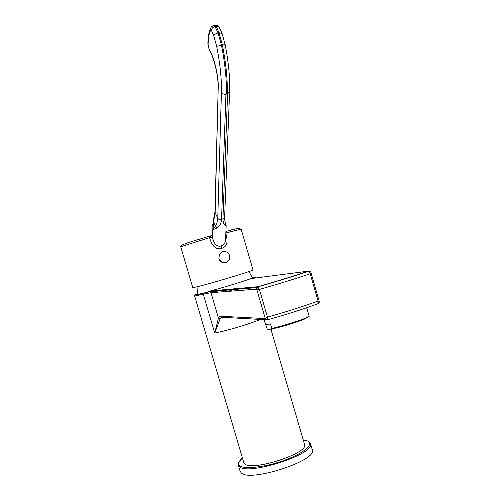 <?xml version="1.0" encoding="UTF-8"?>
<svg xmlns="http://www.w3.org/2000/svg" width="500" height="500" viewBox="0 0 500 500"><rect width="100%" height="100%" fill="white"/><g stroke="black" fill="none" stroke-linecap="round" stroke-linejoin="round"><path stroke-width="0.75" d="M305.95 318.038L305.981 318.144C305.381 318.9 301.319 320.513 293.8 322.981C283.375 326.275 275.988 328.231 271.619 328.844M265.806 324.644L267.025 328.656L268.006 329.5L271.356 329.319L271.819 328.387C278.075 326.994 285.681 324.862 294.65 321.994C303.288 319.163 308.144 317.269 309.206 316.306L307.869 311.675M319.212 301.244L319.175 302.425L317.794 303.756C303.444 309.075 286.681 314.438 267.494 319.844M221.4 317.306L220.019 319.081L214.731 333.044L203.306 294.262L210.981 292.688L256.694 289.163L257.875 286.856C277.194 281.306 294.219 276.1 308.956 271.231L310.188 273.75L310.956 272.688L319.206 301.219L318.075 301.012L318.294 303.506M265.181 318.575L267.481 319.85L267.494 317.144L265.181 318.575L219.956 316.212L218.456 318.119L214.731 333.044C226.831 330.775 249.906 323.894 260.363 319.444M267.481 319.756L265.262 318.519L256.694 289.163L259.406 289.431L257.906 286.944M266.212 319.775L221.831 317.238L219.956 316.212M194.606 295.863L243.75 462.475L244.769 463.95C252.1 471.512 308.387 453.288 304.619 444.675L304.488 444.231M312.2 449.487L312.369 450.05C317.038 460.637 249.737 482.438 241.262 472.938L240.1 471.181L238.375 465.344M253.762 278.225L255.269 277.475C256.056 276.956 255.1 276.969 252.394 277.512M197.362 293.669C195.037 294.581 194.175 295.081 194.762 295.169L206.812 292.656L208.575 291.581L211.112 291.488L210.981 292.688L218.456 318.119L220.019 319.081M252.887 278.337L251.788 278.337C243.319 281.425 223.744 287.387 209.587 291.175L208.575 291.581M310.931 272.619L310.956 272.688C310.994 272.025 310.338 271.544 308.969 271.231L308.363 271.163C293.844 276.038 276.994 281.219 257.812 286.719L256.744 287.594L257.812 286.719L211.981 290.788L211.112 291.488L256.744 287.594L256.575 289.1M308.975 271.231L310.525 271.919M214.6 290.556L211.1 291.512M197.4 293.944L196.788 294.306L197.294 294.525L211.238 291.306M252.75 278.3L253.388 277.756L252.506 277.762M221.912 289.906L212.244 292.587M230.238 289.856L231.213 289.556M192.738 287.475L193.331 287.5C198.337 287.238 254.456 270.606 252.987 269.831L252.975 269.781M212.475 235.231L211.412 235.619L209.587 237.65C212.037 246.412 216.081 249.988 221.706 248.369C226.919 246.85 228.294 241.912 225.825 233.569M192.644 287.15L180.731 246.75L209.587 237.65L212.481 237.356C214.144 244.381 217.081 247.225 221.3 245.888C223.994 245.113 225.425 242.812 225.594 238.981L226.156 225.831L225.556 225.512C224.213 225.3 223.337 223.244 222.919 219.35L227.581 93.831L225.938 94.219L221.55 219.737C220.963 223.912 219.469 226.644 217.069 227.925L213.056 229.688L212.725 224.406M212.469 235.7L212.481 237.356M225.763 223.444L225.362 222.525M225.556 225.512L225.569 222.975M222.062 33.419L218.994 32.75L222.425 45.144L225.113 44.45C228.606 62.512 230.113 78.188 229.631 91.481M227.219 93.944C227.681 80.231 226.081 63.963 222.425 45.144L216.669 46.306L213.731 35.706L211.462 30.431L210.656 30.25C209.025 33.394 208.175 38.263 208.119 44.869L209.106 48.95C214.181 57.45 218.644 76.106 218.225 86.856M225.938 94.219C223.863 94.431 222.35 93.875 221.412 92.544L217.769 218.188C217.344 222.269 216.556 224.819 215.425 225.85L213.056 229.688L213.487 221.856L215.144 212.831L217.769 218.188C218.538 219.438 219.8 219.95 221.55 219.737M217.069 227.925L215.425 225.85L213.194 221.144L212.45 236.7L212.431 235.625L211.412 235.619C193.856 240.912 178.925 244.887 180.725 246.731M213.269 220.819L214.938 212.087L215.144 212.831L218.231 86.862M214.231 25.306L215.394 25.269L216.1 26.106L215.175 26.306C212.931 26.988 211.694 28.363 211.462 30.431M226.331 94.156C226.775 80.444 225.169 64.175 221.5 45.35L218.069 32.95L218.994 32.75L216.1 26.106L218.544 26.419L219.631 27.85M225.619 262.731C222.369 263.2 220.125 261.856 218.888 258.712L219.288 254.387L222.7 251.575M219.387 254.363C223.275 250.094 226.731 250.481 229.75 255.519L229.237 260.044C225.319 264.094 221.906 263.637 218.988 258.688L219.288 254.387M227.763 291.369L236.975 288.569M282.219 279.681L282.894 279.475M271.819 328.387L270.456 323.9C267.1 324.637 265.45 324.831 265.512 324.469L264.05 319.65M318.075 301.012C303.569 306.319 286.706 311.694 267.494 317.144L259.406 289.431C278.631 283.919 295.556 278.688 310.188 273.75L318.075 301.012M194.762 295.169L194.594 295.812L195.212 295.925L203.306 294.262L203.231 293.5M242.444 458.05C238.588 461.325 237.731 463.881 239.887 465.731C244.513 469.663 266.225 467.081 285.206 460.019C304.269 453.013 314.225 444.031 307.569 440.994L303.219 439.875M238.719 462.581L238.219 464.631M242.438 458.031C236.194 464.681 239.338 462.881 238.331 463.875L238.269 464.981L239.412 466.675C247.8 475.85 315.131 454.1 310.556 443.844C309.569 442.65 311.544 443.919 307.644 440.975L303.212 439.856M309.95 271.475L308.363 271.163L253.369 278.275M252.906 278.331L251.788 278.337M209.587 291.175L211.981 290.788M225.85 232.994L241.112 229.131M221.706 248.369L221.3 245.888M225.919 231.444C236.7 228.487 240.919 227.5 238.569 228.494M222.919 219.35L224.631 217.106L224.425 216.319M229.625 91.487L227.581 93.825M221.412 92.556C221.75 79.525 220.169 64.112 216.669 46.306M214.95 211.756L218.225 86.825M209.106 48.95L209.856 50.694C213.744 57.656 218.55 76.1 217.981 86.037M208.119 44.869L207.887 43.837M213.731 35.706C214.338 34.481 215.787 33.562 218.069 32.95L214.475 25.469C212.331 25.85 211.019 26.869 210.531 28.512C208.806 32.094 207.925 37.306 207.881 44.144L209.231 49.75M210.656 30.25L210.531 28.512M306.669 307.725L307.906 311.794M304.619 444.675L270.963 329.344M255.963 277.938L255.269 277.475M310.556 443.844L312.369 450.05M248.9 271.544L252.756 278.294M197.031 286.75L197.481 294.506M252.987 269.831L241.1 229.1C238.469 228.175 233.406 228.981 225.912 231.519M224.619 217.444C224.656 220.106 225.019 222.069 225.706 223.319L226.163 225.738M224.631 217.106L229.606 91.838M225.113 44.45L221.975 33.181L218.988 26.756M218.544 26.419C218.606 26.075 217.556 25.688 215.394 25.269L214.475 25.469"/></g></svg>
